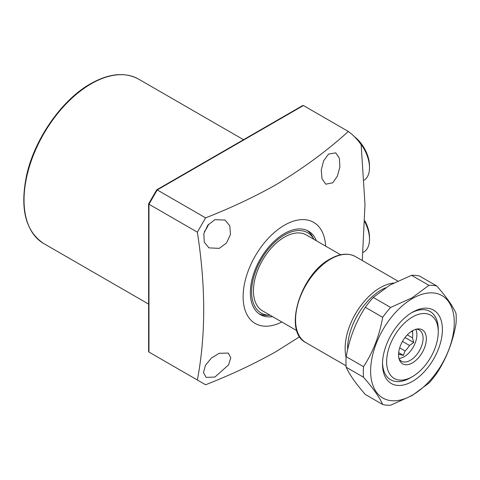 <?xml version="1.0" encoding="UTF-8"?>
<svg xmlns="http://www.w3.org/2000/svg" width="480" height="480" viewBox="0 0 480 480"><rect width="100%" height="100%" fill="white"/><g stroke="black" fill="none" stroke-linecap="round" stroke-linejoin="round"><path stroke-width="0.72" d="M316.362 240.762A48.186 27.822 120 0 0 308.514 231.174A48.186 27.822 120 0 0 284.424 233.562A48.186 27.822 120 0 0 252.942 276.024A48.186 27.822 120 0 0 260.328 314.634A48.186 27.822 120 0 0 272.556 316.632M313.998 239.4A46.416 26.796 120 0 0 313.98 239.376L312.426 236.544A48.186 27.822 120 0 0 307.134 230.466M313.98 239.376A46.416 26.796 120 0 0 284.424 235.008A46.416 26.796 120 0 0 252.426 282.936A46.416 26.796 120 0 0 270.162 315.27A46.416 26.796 120 0 0 270.192 315.27M259.026 313.794A48.186 27.822 120 0 0 266.934 315.336L270.162 315.27M214.932 219.672L225 220.05L229.8 225.834L230.49 234.456L226.5 243.024L219.216 248.37L208.938 247.872L204.258 242.142L203.82 233.628L207.846 225.138L214.932 219.672M204.384 231.528A16.062 9.276 120 0 0 208.572 224.28M219.216 353.286L228.258 353.076L230.778 357.762L228.576 364.872L214.932 377.04L206.112 377.376L203.448 372.612L205.44 365.334L211.326 358.122L219.216 353.286M328.506 154.104L335.742 152.85L339.342 158.16L339.888 166.896L337.416 176.058L332.79 182.802L325.77 184.182L322.032 178.794L321.246 169.98L323.658 160.776L328.506 154.104M325.638 246.12A58.404 33.72 120 0 0 284.424 225.216A58.404 33.72 120 0 0 243.144 295.242A58.404 33.72 120 0 0 281.838 321.99M303.42 105.522L157.218 189.93L205.602 217.86C230.904 207.954 254.406 196.89 276.12 184.656C303.102 168.408 327.18 150.678 348.348 131.46L303.42 105.522L302.724 105.528L156.738 189.81M205.602 217.86L197.346 232.17L148.962 204.234L148.962 203.676L148.962 352.068L197.346 379.998C205.824 335.7 205.824 286.422 197.346 232.17M197.346 379.998L205.602 384.768C230.904 374.862 254.406 363.798 276.12 351.564L299.688 336.696M348.348 131.46A154.776 89.358 120 0 1 361.152 144.756L364.992 204.51L362.274 260.526M157.218 189.93L148.962 204.234M157.212 356.826L148.962 352.068L157.218 356.838M148.62 203.874L148.62 351.474L148.962 352.068M411.462 331.386L412.446 331.956A15.042 8.682 -60 0 1 412.758 334.722A15.042 8.682 -60 0 1 412.446 337.842L407.316 334.878M402.474 341.406L409.494 345.456A15.042 8.682 -60 0 1 405.078 350.946L399.69 347.838M398.574 354.018L399.168 354.36A15.042 8.682 -60 0 1 398.562 354.486M399.168 354.36L403.41 355.368L405.078 350.946M409.494 345.456L413.736 342.522L412.446 337.842M415.758 329.328A17.958 10.368 -60 0 1 416.886 334.722A17.958 10.368 -60 0 1 398.958 358.434M416.106 329.232A17.958 10.368 -60 0 1 419.364 330.072A17.958 10.368 -60 0 1 423.084 338.298A17.958 10.368 -60 0 1 415.242 356.37A17.958 10.368 -60 0 1 401.4 361.182A17.958 10.368 -60 0 1 399.048 358.782M426.342 338.802A19.644 11.34 -60 0 1 414.966 361.14A19.644 11.34 -60 0 1 399.468 360.036A19.644 11.34 -60 0 1 398.556 354.84A19.644 11.34 -60 0 1 417.402 328.974A19.644 11.34 -60 0 1 426.342 338.802M340.65 254.784L306.324 234.972A43.806 25.29 120 0 0 272.568 246.702A43.806 25.29 120 0 0 253.446 290.79A43.806 25.29 120 0 0 262.518 310.842L296.844 330.66M438.258 331.92A36.504 21.078 120 0 0 412.446 317.016A36.504 21.078 120 0 0 386.634 361.722A36.504 21.078 120 0 0 412.446 376.626L412.446 376.626A36.504 21.078 120 0 0 438.258 331.92L438.258 329.532A39.426 22.764 -60 0 0 430.092 311.484A39.426 22.764 120 0 0 411.396 312.876A39.426 22.764 -60 0 1 430.092 311.484A39.426 22.764 120 0 1 438.24 330.762M412.446 376.626L406.086 379.914A39.426 22.764 -60 0 1 390.672 379.77A39.426 22.764 -60 0 1 382.524 362.88A39.426 22.764 120 0 0 390.672 379.77A39.426 22.764 120 0 0 410.382 377.82A39.426 22.764 120 0 0 411.384 377.214M412.446 331.956L412.884 330.534M398.682 352.638L403.41 355.368M405.054 337.512L413.736 342.522M412.446 312.246L412.446 312.246A42.342 24.45 -60 0 1 442.392 329.532A42.342 24.45 -60 0 1 412.446 381.396A42.342 24.45 -60 0 1 382.506 364.104A42.342 24.45 -60 0 1 412.446 312.246L412.446 312.246M412.446 395.106A59.136 34.14 -60 0 1 370.632 370.962A59.136 34.14 -60 0 1 412.446 298.536A59.136 34.14 -60 0 1 454.26 322.68A59.136 34.14 -60 0 1 412.446 395.106M390.618 307.446L412.152 297.768L428.916 285.336L411.564 275.316L390.03 285L373.266 297.432L390.618 307.446A65.706 37.938 -60 0 0 382.68 317.322L365.328 307.302C355.83 321.84 349.452 338.292 346.182 356.658L363.528 366.672C373.026 352.134 379.41 335.682 382.68 317.322M428.916 285.336A65.706 37.938 -60 0 1 436.848 286.044C446.346 296.892 452.73 305.976 456 313.29A65.706 37.938 -60 0 1 456 323.868C452.802 342.048 446.418 358.5 436.848 373.224A65.706 37.938 -60 0 1 428.916 383.094L412.152 395.526L390.618 405.21A65.706 37.938 -60 0 1 382.68 404.496C379.482 397.29 373.098 388.206 363.528 377.256A65.706 37.938 -60 0 1 363.528 366.672M363.528 377.256L346.182 367.236C349.38 374.448 355.758 383.532 365.328 394.482L382.68 404.496M346.182 367.236A65.706 37.938 -60 0 1 346.182 356.658M365.328 307.302A65.706 37.938 -60 0 1 373.266 297.432M411.564 275.316A65.706 37.938 -60 0 1 419.502 276.03L436.848 286.044M364.89 220.848A25.404 14.67 60 0 1 369.498 237.378L369.498 239.286A27.744 16.02 -120 0 0 364.86 221.988M363.072 252.378L363.75 251.988A27.744 16.02 -120 0 0 369.498 239.286M354.366 136.626A25.404 14.67 60 0 1 369.498 165.846L369.498 167.754A27.744 16.02 -120 0 0 356.982 139.416M364.146 180.21A27.744 16.02 -120 0 0 369.498 167.754M91.14 83.826A94.908 54.798 120 0 0 29.142 167.46A94.908 54.798 120 0 0 43.686 243.51C25.488 231.324 19.782 208.65 26.568 175.476C34.482 139.044 61.77 99.888 90.558 83.766C109.038 73.368 125.046 71.82 138.594 79.122A94.908 54.798 120 0 0 91.14 83.826M305.856 342.606C282.924 331.656 300.192 274.56 330.09 259.014C339.792 253.536 348.264 252.738 355.5 256.614A49.644 28.662 120 0 0 330.678 259.074A49.644 28.662 120 0 0 298.242 302.82A49.644 28.662 120 0 0 305.856 342.606L346.074 365.82M346.122 357.468A49.644 28.662 -60 0 1 380.232 287.688A49.644 28.662 -60 0 1 393.624 283.02M385.5 287.784A47.892 27.648 120 0 0 347.622 349.62M43.686 243.51L148.62 304.092M138.594 79.122L243.528 139.704M148.638 203.808L156.69 189.858M355.5 256.614L397.704 280.986"/></g></svg>
